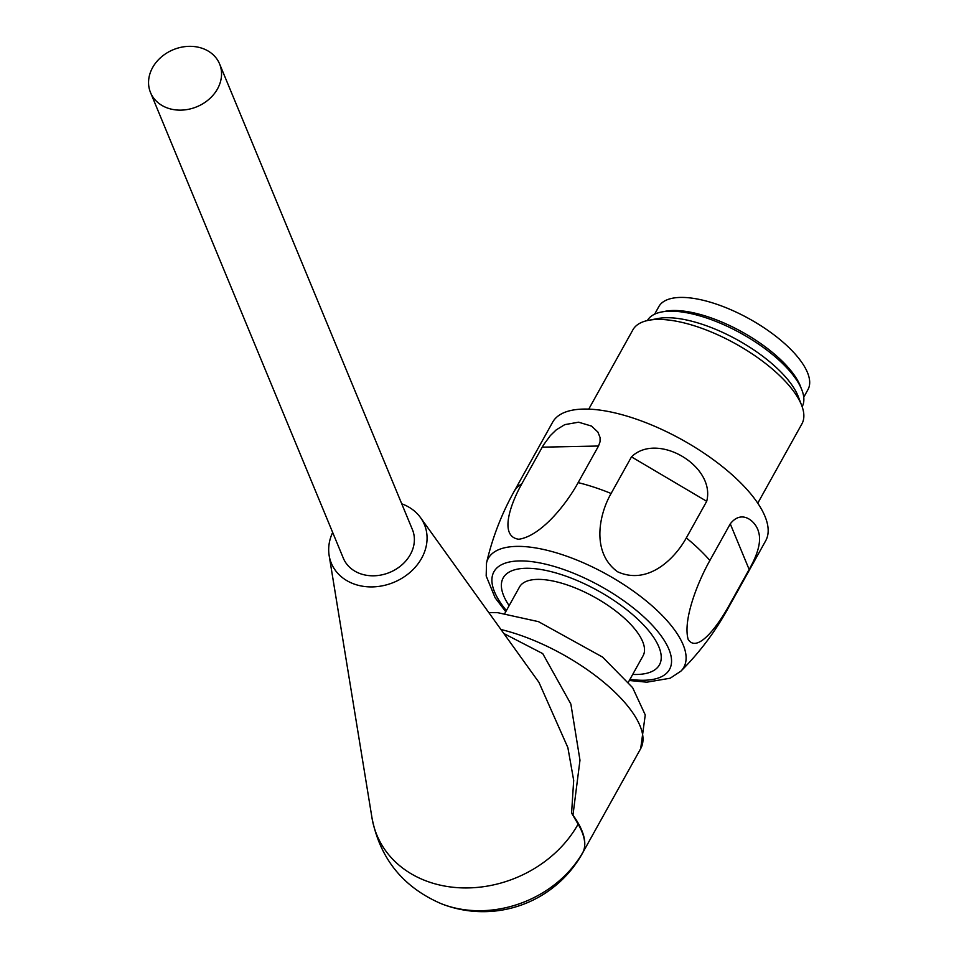 <?xml version="1.0" encoding="UTF-8"?>
<svg xmlns="http://www.w3.org/2000/svg" width="959" height="959" viewBox="0 0 959 959"><rect width="100%" height="100%" fill="white"/><g stroke="black" fill="none" stroke-linecap="round" stroke-linejoin="round"><path stroke-width="1.44" d="M217.489 88.911A37.389 30.88 157.5 0 1 182.378 110.081A37.389 30.88 157.5 0 1 150.515 92.544A37.389 30.88 157.5 0 1 173.243 49.712A37.389 30.88 157.5 0 1 219.587 63.929A37.389 30.88 157.5 0 1 217.489 88.911M150.515 92.544L343.334 558.198A37.389 30.88 -22.5 0 0 375.197 575.748A37.389 30.88 -22.5 0 0 410.32 554.578A37.389 30.88 -22.5 0 0 412.418 529.596L219.587 63.929M332.665 532.425A50.383 41.621 -22.5 0 0 329.141 555.501A50.383 41.621 -22.5 0 0 393.801 582.353A50.383 41.621 -22.5 0 0 420.545 517.656A50.383 41.621 -22.5 0 0 401.737 503.811M802.156 406.712A88.588 34.584 -150.9 0 0 743.824 334.895A88.588 34.584 -150.9 0 0 648.548 318.82A88.588 34.584 -150.9 0 0 647.361 320.558M803.75 397.194L807.957 389.606A85.339 33.313 -150.9 0 0 749.602 318.999A85.339 33.313 -150.9 0 0 658.833 306.604L654.625 314.192M801.137 388.179A85.339 33.313 -150.9 0 0 742.326 332.078A85.339 33.313 -150.9 0 0 663.652 311.651M505.765 611.722L495.12 597.769L486.177 575.975L486.513 563.029C492.327 537.939 501.521 514.096 514.084 491.488L552.648 422.188A121.901 47.59 29.1 0 1 554.41 419.574A121.901 47.59 29.1 0 1 685.817 441.871A121.901 47.59 29.1 0 1 765.69 540.768L727.114 610.056C714.515 632.652 699.099 653.031 680.842 671.192L670.185 678.217L646.846 682.185L629.32 680.494M521.816 483.78L543.393 445.096L550.31 435.638L556.232 429.872L564.779 424.633L578.601 422.2L591.487 426.072L597.889 432.053L600.082 437.544L600.07 441.691L598.524 446.019L578.145 482.629C565.966 504.902 540.696 536.177 518.759 539.246C499.567 536.656 509.361 506.172 521.816 483.78A121.901 47.59 29.1 0 0 515.846 488.874A121.901 47.59 29.1 0 0 514.084 491.488M631.478 456.868L611.099 493.477C598.416 515.582 591.715 552.971 617.548 571.756C647.085 585.206 673.841 560.308 686.32 537.915L706.699 501.305C715.977 466.122 657.394 431.502 631.478 456.868L706.699 501.305M730.267 523.866L709.888 560.476C697.421 582.581 682.76 620.125 688.142 639.329C696.809 653.211 716.301 628.457 728.768 606.064L749.147 569.454C758.413 553.235 761.494 540.528 758.389 531.334C756.064 522.128 742.11 508.582 730.267 523.866L749.147 569.454M509.133 605.656A89.391 34.896 29.1 0 1 504.482 575.987A89.391 34.896 29.1 0 1 624.848 608.27A89.391 34.896 29.1 0 1 632.688 674.429M588.754 409.121L632.892 329.836A96.715 37.761 29.1 0 1 634.283 327.762A96.715 37.761 29.1 0 1 648.644 320.294A96.715 37.761 29.1 0 1 735.757 343.885A96.715 37.761 29.1 0 1 801.7 405.477A96.715 37.761 29.1 0 1 801.892 423.914L757.766 503.199M801.7 405.477L798.26 396.535A88.588 34.584 -150.9 0 0 737.843 340.121A88.588 34.584 -150.9 0 0 658.066 318.508L648.644 320.294M628.421 682.113L643.081 655.764A70.702 27.607 -150.9 0 0 594.724 597.265A70.702 27.607 -150.9 0 0 519.514 586.992L504.854 613.34M503.835 633.515L542.734 653.606L570.869 704.05L579.979 760.211L572.967 815.162A32.51 12.695 29.1 0 1 571.588 813.064L573.686 780.374L567.872 747.612L539.006 682.496M329.141 555.501L371.996 817.931A112.323 92.771 -22.5 0 0 462.166 887.89A112.323 92.771 -22.5 0 0 578.109 824.141A107.276 41.884 29.1 0 1 583.252 851.652A113.773 44.426 -150.9 0 0 572.967 815.162M578.109 824.141L571.588 813.064M582.473 853.234A113.773 44.426 29.1 0 0 583.252 851.652A103.98 85.878 157.5 0 1 441.44 903.786A103.98 85.878 157.5 0 1 441.428 903.786A113.773 113.773 0 0 0 582.473 853.234L640.684 748.631A113.773 44.426 -150.9 0 0 605.932 684.067A113.773 44.426 -150.9 0 0 500.97 629.524M578.145 482.629A121.901 47.59 29.1 0 1 611.099 493.477M686.32 537.915A121.901 47.59 29.1 0 1 709.888 560.476M728.768 606.064A121.901 47.59 29.1 0 1 727.114 610.056M486.441 563.317A111.903 43.694 29.1 0 1 489.881 556.028A111.903 43.694 29.1 0 1 615.93 579.68A111.903 43.694 29.1 0 1 680.83 671.216M506.4 610.559A100.467 39.223 29.1 0 1 495.395 569.586A100.467 39.223 29.1 0 1 635.529 609.708A100.467 39.223 29.1 0 1 629.967 679.332M598.524 446.019L542.183 447.17M420.545 517.656L539.03 682.472M640.684 748.631L645.251 714.923L632.628 687.663L602.624 657.119L538.467 621.648L497.733 612.681L488.778 612.561M441.428 903.786C403.128 887.303 379.98 858.689 371.996 817.931"/></g></svg>
